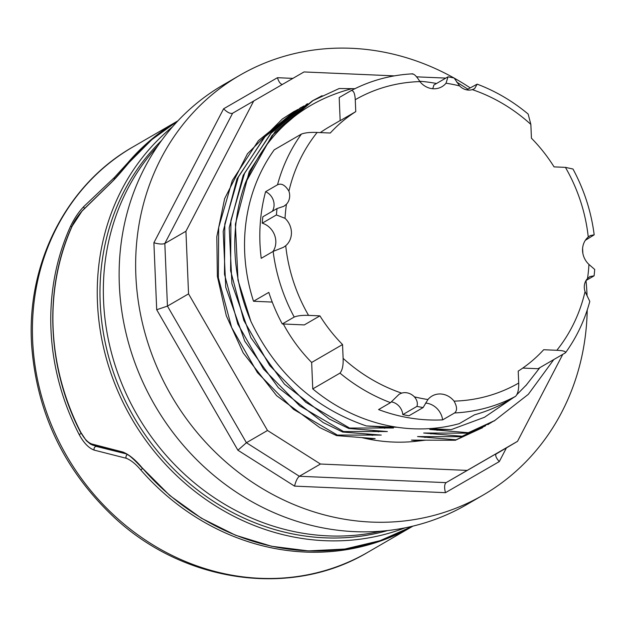 <?xml version="1.0" encoding="UTF-8"?>
<svg xmlns="http://www.w3.org/2000/svg" width="626" height="626" viewBox="0 0 626 626"><rect width="100%" height="100%" fill="white"/><g stroke="black" fill="none" stroke-linecap="round" stroke-linejoin="round"><path stroke-width="0.94" d="M97.859 446.487L94.002 445.485M142.665 468.428L140.756 469.923A234.241 212.292 59.9 0 0 412.949 526.114L367.963 552.202A234.241 212.292 59.9 0 1 66.802 456.104A234.241 212.292 59.9 0 1 132.908 146.961L177.886 120.873A234.241 212.292 59.9 0 0 127.876 162.713L114.456 177.432L83.994 206.369C78.837 211.666 74.322 218.364 70.448 226.479A234.241 212.292 59.9 0 0 79.166 434.546C83.727 442.918 88.743 448.114 94.205 450.125L126.225 458.263C130.92 460.126 135.764 464.015 140.756 469.923M127.383 454.562A2.512 2.003 103.5 0 0 126.225 458.263M126.014 453.819L96.341 446.424A2.512 2.074 104.4 0 0 94.424 447.645A2.512 2.074 104.4 0 0 94.205 450.125M81.153 433.482L79.166 434.546M72.006 226.526A2.512 0.892 -155.6 0 0 70.448 226.479M84.432 208.536A2.512 1.722 -134.7 0 1 83.994 206.369M114.55 179.263A2.512 1.651 -132.2 0 1 114.456 177.432M128.886 162.768A2.512 1.009 -139.5 0 0 127.876 162.713M142.149 467.825L169.787 495.502L201.306 518.164L235.572 535.246L271.606 546.271L308.399 550.911L344.895 549.033L380.052 540.692L412.878 526.13A234.241 212.292 -120.1 0 1 142.149 467.825C135.506 459.828 129.12 454.578 122.993 452.066L91.725 443.967A2.512 2.089 104.7 0 0 93.047 445.235L90.48 444.124L86.278 440.641L80.871 432.464A234.241 212.292 -120.1 0 1 72.225 226.049L81.967 211.173L111.686 182.197L129.339 162.267A2.512 1.009 -139.8 0 0 129.238 162.353A2.512 1.009 -139.8 0 0 129.23 162.361A2.512 1.009 -139.8 0 0 129.159 162.486M111.686 182.197A2.512 1.675 -133 0 1 111.921 181.892C114.628 179.404 118.963 174.607 129.238 162.353L151.883 139.582L177.839 120.928A234.241 212.292 -120.1 0 0 129.339 162.267M81.967 211.173A2.512 1.737 -135.4 0 1 82.241 210.743L111.921 181.892M72.225 226.049A2.512 0.892 -155.8 0 0 72.06 226.213L72.06 226.213A2.512 0.892 -155.8 0 0 72.045 226.448M122.993 452.066A2.512 2.027 103.8 0 0 124.222 453.138L93.047 445.235M91.725 443.967C87.804 442.48 84.189 438.646 80.871 432.464M405.077 527.843A234.241 212.292 -120.1 0 1 131.632 418.497A234.241 212.292 -120.1 0 1 172.479 126.843M387.768 530.535A231.315 209.64 -120.1 0 1 169.873 465.071A231.315 209.64 -120.1 0 1 161.539 140.529M380.921 531.192A231.315 209.64 -120.1 0 1 173.23 463.123A231.315 209.64 -120.1 0 1 157.572 146.148M455.298 440.258L411.454 440.117L418.778 440.986L425.406 440.172M424.099 440.156L418.778 440.986M456.104 439.867L455.337 440.313M461.432 436.713L417.573 436.572L456.064 439.812L485.588 425.79M462.215 436.322L461.456 436.768M467.536 433.161L423.692 433.028L462.184 436.259L491.527 422.347L487.842 424.553M468.334 432.769L467.567 433.215M513.821 397.353L484.501 417.276L451.26 429.608L429.804 429.475L468.303 432.715M565.654 352.571C576.687 337.218 584.739 320.168 589.809 301.403L585.06 291.567A163.55 148.229 -120.1 0 1 556.835 350.294L543.689 349.723A153.088 138.745 59.9 0 1 518.211 371.116L518.711 383.042C518.868 389.591 517.804 394.036 515.511 396.375L503.586 403.293A173.59 157.322 59.9 0 1 474.555 414.788L459.265 423.653A173.59 157.322 -120.1 0 1 428.998 428.653L451.26 429.624M307.053 104.096L270.643 133.549L244.523 173.418L230.924 220.399L230.611 270.706L243.827 320.434L269.649 365.467L305.817 402.322L349.566 428.059L393.48 427.988L366.39 425.946L397.338 427.284A173.59 157.322 -120.1 0 1 312.757 388.902L311.654 362.462A153.088 138.745 -120.1 0 1 283.343 324.002M303.931 105.951L300.934 107.641L264.532 137.094L238.42 176.947L224.804 223.951L224.484 274.258L237.755 323.932L263.499 369.035L299.697 405.836L343.494 431.533L387.361 431.541L348.823 428.505L349.598 428.043M342.712 432.034L343.478 431.588M297.835 109.487L294.815 111.185L258.413 140.647L232.301 180.499L218.685 227.496L218.364 277.803L231.636 327.476L257.388 372.58L293.578 409.388L337.375 435.086L381.242 435.086L342.688 432.05L323.188 422.558L278.406 387.737L244.774 341.186L225.743 287.232L223.192 231.323L237.004 178.825L266.191 134.919L300.167 108.087M336.592 435.579L337.359 435.14M367.712 438.928L375.13 438.63L336.577 435.61L319.737 427.581L276.622 395.679L243.162 352.876L226.307 315.747L217.371 276.356L216.815 236.651L224.64 198.622L247.473 153.753L282.365 118.987L293.977 111.522M418.591 440.978A174.983 158.589 -120.1 0 1 361.898 437.621M239.719 75.331L223.208 84.917A242.606 219.875 59.9 0 0 129.652 346.82A242.606 219.875 59.9 0 0 354.864 531.654A242.606 219.875 59.9 0 0 466.66 504.626L483.178 495.049A242.606 219.875 -120.1 0 1 371.375 522.076A242.606 219.875 -120.1 0 1 146.171 337.234A242.606 219.875 -120.1 0 1 239.719 75.331A242.606 219.875 -120.1 0 1 453.952 77.968M562.782 354.347L517.514 441.338L467.184 470.408L320.465 464.03L267.505 430.485L188.551 293.868L185.93 231.252L253.702 101.013L304.025 71.943L394.357 75.871M582.603 248.381L582.869 253.405M456.667 82.069L467.849 89.15M416.392 76.826L445.814 78.101M292.898 78.375L277.443 77.702L223.592 108.799L153.894 242.739L156.703 309.729L237.903 450.227L294.556 486.12L445.454 492.678L499.305 461.581C496.418 458.388 495.276 455.916 495.878 454.147L517.514 441.338M445.454 492.678C444.17 487.568 444.382 484.219 446.088 482.646L467.184 470.408M294.556 486.12C295.801 481.12 297.397 477.834 299.361 476.269L320.465 464.03M237.903 450.227L246.409 442.723L267.505 430.485M156.703 309.729L167.447 306.106L188.551 293.868M153.894 242.739C158.855 244.163 162.494 244.414 164.826 243.491L185.93 231.252M223.592 108.799C227.379 112.461 230.384 113.948 232.598 113.251L253.702 101.013M277.443 77.702C278.766 81.787 280.338 84.017 282.17 84.377L282.584 84.33M454.257 78.14A242.606 219.875 -120.1 0 1 470.11 87.836M585.06 291.567A13.389 12.129 -120.1 0 1 587.524 278.507L589.935 276.575L594.097 275.839L585.999 280.542A242.606 219.875 -120.1 0 1 587.078 295.832M587.219 310.089A242.606 219.875 -120.1 0 1 483.178 495.049M428.998 428.653A173.59 157.322 -120.1 0 1 397.338 427.284M354.911 88.696L339.198 88.516L312.351 100.903M526.458 384.927L525.457 385.96M516.982 394.513L526.419 384.888L539.902 367.618M384.81 428.254L378.761 426.877M436.252 433.059L430.829 433.873M378.683 431.815L372.509 430.414M430.125 436.612L424.718 437.417M372.572 435.36L366.39 433.959M322.1 95.684L312.351 100.88L275.495 131.061L249.203 171.688L235.392 224.178L237.982 280.143L250.893 321.381M250.901 321.396C275.839 373.252 314.338 408.105 366.39 425.946M467.88 433.035L492.936 421.564M307.71 103.697L272.31 131.366L243.178 175.28L229.21 227.747L231.925 283.703L250.838 337.633L284.478 384.184L329.331 419.013L348.823 428.505M455.642 440.133L481.707 428.082M250.94 321.357A184.044 166.798 -120.1 0 1 245.165 183.488L272.107 135.443L313.133 100.489M553.807 359.559L528.289 394.357L494.704 420.555L468.311 432.715M556.835 350.294C563.494 350.591 566.287 351.476 565.2 352.947L537.984 368.73L522.78 368.072M352.266 88.579C301.56 101.858 265.854 133.494 245.165 183.488M351.123 90.629C353.502 90.254 354.879 93.282 355.263 99.706L355.764 111.624L340.168 120.677L339.198 97.546L351.186 90.598C370.318 80.543 390.851 74.948 412.792 73.821M419.623 81.247A173.59 157.322 -120.1 0 1 436.525 83.493M466.636 89.854L477.153 84.142L474.633 88.634L472.301 89.628A13.389 12.129 -120.1 0 1 459.609 85.918L454.155 78.015A171.493 155.428 59.9 0 0 448.005 76.834L433.834 85.058A18.404 16.683 59.9 0 1 432.644 88.72M423.113 407.565L427.941 399.529A18.404 16.683 -120.1 0 1 432.073 396.023A18.404 16.683 -120.1 0 1 454.077 401.141C457.183 406.759 457.356 410.703 454.578 412.957L442.652 419.874A173.59 157.322 -120.1 0 1 378.581 409.576L390.507 402.651L399.208 394.184L401.673 393.12A13.389 12.129 -120.1 0 1 414.365 396.829C417.049 399.881 417.91 403.066 416.963 406.384A171.493 155.428 59.9 0 0 423.113 407.565L408.95 415.781A171.493 155.428 -120.1 0 1 402.792 414.608A13.389 12.129 59.9 0 0 391.469 401.884M319.909 315.864L304.314 324.91L282.287 323.955L294.212 317.038C297.483 315.723 302.264 315.168 308.555 315.371L319.909 315.864A153.088 138.745 59.9 0 0 342.539 344.543L343.118 358.346C343.4 365.365 342.352 370.287 339.981 373.119L312.757 388.902M594.097 275.839A171.493 155.428 59.9 0 0 594.7 269.454L588.949 264.43A18.404 16.683 -120.1 0 1 588.252 237.035L590.318 235.564L594.184 234.828L585.341 240.314M565.646 352.571L565.2 352.947M594.184 234.828C591.249 211.745 584.175 189.811 572.978 169.02L565.419 167.369L554.065 166.876A153.088 138.745 59.9 0 0 531.435 138.205L530.856 124.402L528.156 114.065C512.608 101.099 495.604 91.122 477.153 84.142M448.005 76.834L446.033 83.211A18.404 16.683 -120.1 0 1 441.901 86.724A18.404 16.683 -120.1 0 1 419.897 81.599C416.548 76.122 413.935 73.602 412.057 74.048M355.764 111.624A153.088 138.745 59.9 0 0 330.285 133.025L317.147 132.454C310.457 132.172 305.214 132.704 301.435 134.058L274.211 149.849A173.59 157.322 -120.1 0 0 253.522 301.255L268.812 292.389A173.59 157.322 59.9 0 0 282.287 323.955M276.418 214.945L285.026 218.317A18.404 16.683 -120.1 0 1 285.722 245.713L283.421 247.325L273.147 251.409L261.222 258.327A173.59 157.322 -120.1 0 1 265.588 191.697L277.521 184.78C281.473 183.011 285.268 185.139 288.915 191.18A13.389 12.129 -120.1 0 1 286.45 204.24L283.836 206.29L277.021 208.56A171.493 155.428 59.9 0 0 276.418 214.945L262.247 223.161A171.493 155.428 -120.1 0 1 262.85 216.776L277.021 208.56M342.539 344.543L311.654 362.462M272.24 302.068L253.522 301.255M320.309 132.595A153.088 138.745 -120.1 0 1 329.284 126.867L340.161 120.552M442.652 419.874A18.404 16.683 59.9 0 0 425.547 403.058M416.963 406.384L402.792 414.608M273.038 251.472A18.404 16.683 59.9 0 0 262.247 223.161M272.373 211.252A13.389 12.129 59.9 0 0 265.588 191.697M499.305 461.581L506.512 447.723M496.418 453.584L446.088 482.646L299.361 476.269L246.409 442.723L167.447 306.106L164.826 243.491L232.598 113.251M442.332 429.514L436.948 430.32M515.511 396.375A173.59 157.322 -120.1 0 1 454.578 412.957M390.507 402.651A173.59 157.322 -120.1 0 1 339.981 373.119M588.949 264.43A163.55 148.229 -120.1 0 1 587.524 278.507M565.419 167.369A163.55 148.229 -120.1 0 1 588.252 237.035M472.301 89.628A163.55 148.229 -120.1 0 1 530.856 124.402M446.033 83.211A163.55 148.229 -120.1 0 1 459.609 85.918M355.263 99.706A163.55 148.229 -120.1 0 1 419.897 81.599M288.915 191.18A163.55 148.229 -120.1 0 1 317.147 132.454M285.026 218.317A163.55 148.229 -120.1 0 1 286.45 204.24M308.555 315.371A163.55 148.229 -120.1 0 1 285.722 245.713M401.673 393.12A163.55 148.229 -120.1 0 1 343.118 358.346M427.941 399.529A163.55 148.229 -120.1 0 1 414.365 396.829M518.711 383.042A163.55 148.229 -120.1 0 1 454.077 401.141M294.212 317.038A173.59 157.322 -120.1 0 1 273.147 251.409M277.521 184.78A173.59 157.322 -120.1 0 1 301.435 134.058M132.908 146.961C66.356 184.647 26.245 263.695 31.636 345.09C36.691 413.176 64.384 470.768 114.73 517.882C184.96 583.182 291.614 598.049 367.963 552.202M80.676 432.589C46.864 367.611 43.546 288.563 72.06 226.213C73.665 222.019 77.053 216.87 82.241 210.743M141.922 467.904C127.501 452.269 126.475 454.492 124.222 453.138M494.751 420.633L493.984 421.079M307.006 104.002L306.239 104.448M488.632 424.178L487.865 424.624M300.887 107.555L300.12 108.001M482.521 427.73L481.754 428.176M294.768 111.099L294.001 111.545"/></g></svg>
